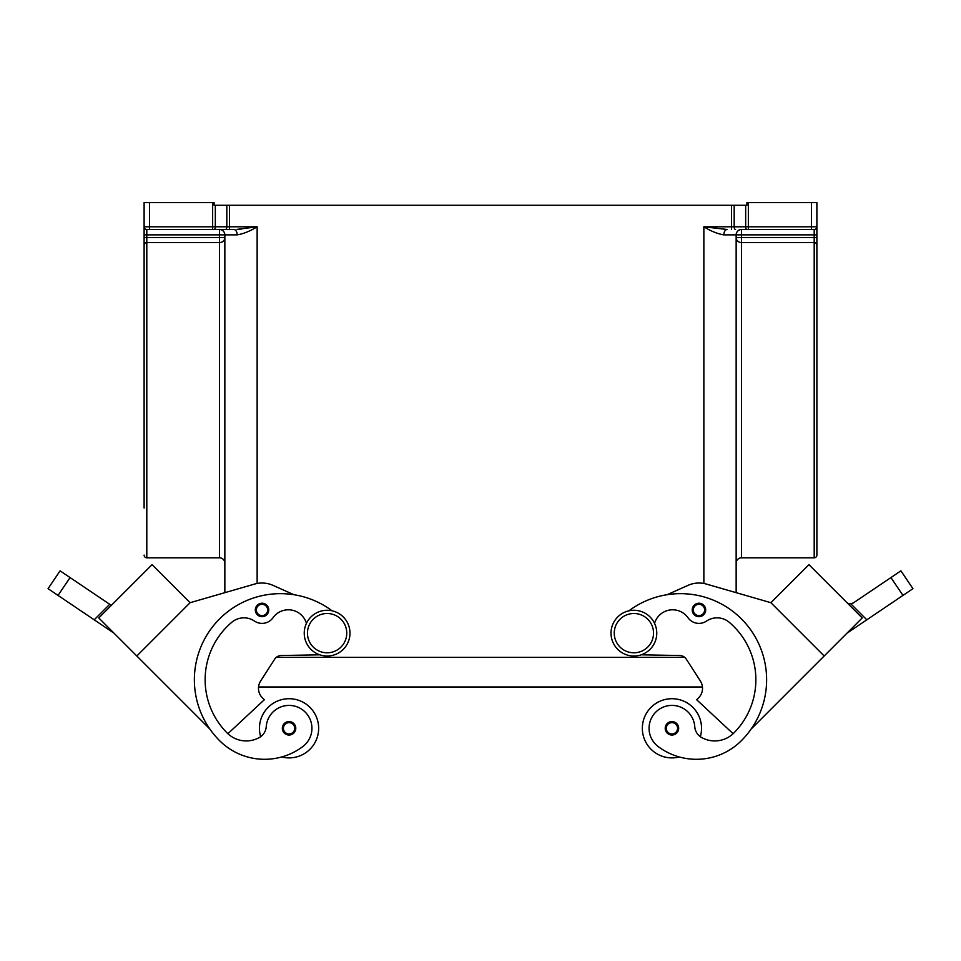 <?xml version="1.0" encoding="UTF-8"?>
<svg xmlns="http://www.w3.org/2000/svg" width="961" height="961" viewBox="0 0 961 961"><rect width="100%" height="100%" fill="white"/><g stroke="black" fill="none" stroke-linecap="round" stroke-linejoin="round"><path stroke-width="1.44" d="M633.888 610.271A22.872 22.872 0 0 0 611.016 633.155A22.872 22.872 0 0 0 633.888 656.027A22.872 22.872 0 0 0 656.759 633.155A22.872 22.872 0 0 0 633.888 610.271M327.112 656.027A22.872 22.872 0 0 1 304.241 633.155A22.872 22.872 0 0 1 327.112 610.271A22.872 22.872 0 0 1 349.984 633.155A22.872 22.872 0 0 1 327.112 656.027M260.671 736.691A29.599 29.599 0 0 1 289.057 698.707A29.599 29.599 0 0 1 318.656 728.306A29.599 29.599 0 0 0 289.057 698.707A29.599 29.599 0 0 0 259.458 728.306A29.599 29.599 0 0 1 289.057 698.707A29.599 29.599 0 0 1 318.656 728.306A29.599 29.599 0 0 1 281.681 756.968A63.654 63.654 0 0 1 219.601 740.667A86.118 86.118 0 0 1 215.408 623.377A86.118 86.118 0 0 1 332.086 610.824M289.057 721.579A6.727 6.727 0 0 1 295.784 728.306A6.727 6.727 0 0 1 289.057 735.033A6.727 6.727 0 0 1 282.33 728.306A6.727 6.727 0 0 1 289.057 721.579M679.319 756.968A29.599 29.599 0 0 1 642.344 728.306A29.599 29.599 0 0 1 671.943 698.707A29.599 29.599 0 0 1 700.329 736.691M671.943 735.033A6.727 6.727 0 0 0 678.67 728.306A6.727 6.727 0 0 0 671.943 721.579A6.727 6.727 0 0 0 665.216 728.306A6.727 6.727 0 0 0 671.943 735.033M306.439 623.365A18.836 18.836 0 0 0 272.996 617.731A13.454 13.454 0 0 1 254.485 621.07A18.836 18.836 0 0 0 231.745 622.308A75.354 75.354 0 0 0 227.204 733.051A26.908 26.908 0 0 0 227.889 733.711L264.311 699.752L262.413 697.842A13.454 13.454 0 0 1 258.545 686.971L702.455 686.971A13.454 13.454 0 0 1 698.587 697.842L696.689 699.752L733.111 733.711A26.908 26.908 0 0 1 701.614 737.507A13.454 13.454 0 0 1 694.767 726.696A22.872 22.872 0 0 0 653.636 714.576A22.872 22.872 0 0 0 658.237 746.601A63.654 63.654 0 0 0 741.399 740.667A86.118 86.118 0 0 0 745.592 623.377A86.118 86.118 0 0 0 628.914 610.824M698.959 603.22A6.727 6.727 0 0 1 705.686 609.947A6.727 6.727 0 0 1 698.959 616.674A6.727 6.727 0 0 1 692.232 609.947A6.727 6.727 0 0 1 698.959 603.22M898.127 572.708L890.931 577.573L902.968 595.412L912.95 588.685L900.913 570.834L898.127 572.708M846.557 602.235A5.382 5.382 0 0 0 850.785 603.796L853.38 602.895L890.931 577.573M275.339 709.987A22.872 22.872 0 0 1 307.364 714.576A22.872 22.872 0 0 1 302.763 746.601A63.654 63.654 0 0 1 219.601 740.667A63.654 63.654 0 0 0 302.763 746.601A22.872 22.872 0 0 0 307.364 714.576A22.872 22.872 0 0 0 266.233 726.696A22.872 22.872 0 0 1 275.339 709.987M262.041 603.22A6.727 6.727 0 0 1 268.768 609.947A6.727 6.727 0 0 1 262.041 616.674A6.727 6.727 0 0 1 255.314 609.947A6.727 6.727 0 0 1 262.041 603.22M48.05 588.685L58.032 595.412L70.069 577.573L60.087 570.834L48.05 588.685L60.087 570.834M816.886 555.11L816.886 245.115L816.886 555.11A2.691 2.691 0 0 1 814.195 557.8L741.532 557.8L741.532 242.604A5.382 5.033 0 0 1 736.15 237.559L741.532 237.559L741.532 234.868L736.15 234.868A5.382 5.382 0 0 1 741.532 229.487L814.195 229.487L811.504 229.487L814.195 229.487L811.504 229.487L811.504 226.796L748.355 226.796L748.355 229.487L747.009 229.487A2.691 1.345 90 0 1 746.06 228.694A2.691 1.345 90 0 1 745.664 226.796L734.18 226.796A2.691 1.345 90 0 0 734.576 228.694A2.691 1.345 90 0 0 735.525 229.487M144.114 237.559L146.805 237.559L146.805 229.487L149.496 229.487L146.805 229.487A2.691 2.691 0 0 1 144.114 226.796L144.114 508.009M237.019 229.379L257.14 226.796L215.336 226.796L215.336 205.27L214.087 205.27L214.087 202.579L212.645 202.579L212.645 226.796L149.496 226.796L149.496 229.487L219.468 229.487A5.382 5.382 0 0 1 224.85 234.868L224.85 592.661L190.098 602.703L136.822 655.991L209.822 728.991A86.118 86.118 0 0 1 293.886 594.703L273.02 585.369A26.908 26.908 0 0 0 254.557 584.084L190.098 602.703L152.054 564.66L98.767 617.935L113.975 633.143M816.886 237.559L814.195 237.559L814.195 242.604A2.691 2.523 180 0 1 816.886 245.115L816.886 202.579L811.504 202.579L811.504 226.796L816.886 226.796A2.691 2.691 0 0 1 814.195 229.487L814.195 237.559L741.532 237.559L741.532 242.604L814.195 242.604L814.195 557.8M745.664 205.27L745.664 226.796L748.355 226.796L748.355 202.579L746.913 202.579L746.913 205.27L731.489 205.27L731.489 226.796L703.86 226.796L727.165 229.487A5.382 3.327 -90 0 0 723.837 234.868L736.15 234.868L736.15 592.661L770.902 602.703L808.946 564.66L862.233 617.935L847.025 633.143M233.835 229.487A5.382 3.327 -90 0 1 237.163 234.868L219.468 234.868L219.468 229.487L233.835 229.487L229.511 229.487L229.511 205.27L226.82 205.27L226.82 226.796A2.691 1.345 90 0 1 226.424 228.694A2.691 1.345 90 0 1 225.475 229.487M212.645 202.579L144.114 202.579L144.114 226.796A2.691 2.691 0 0 0 144.907 228.694M144.114 234.868L219.468 234.868L219.468 237.559L224.85 237.559A5.382 5.033 0 0 1 219.468 242.604L219.468 557.8L146.805 557.8A2.691 2.691 0 0 1 144.114 555.11M736.15 563.182A5.382 5.382 0 0 1 741.532 557.8M241.956 228.946L239.181 229.223M219.468 557.8A5.382 5.382 0 0 1 224.85 563.182M237.163 234.868C243.433 233.847 250.1 231.157 257.14 226.796L257.14 583.471M703.86 583.471L703.86 226.796C710.9 231.157 717.567 233.847 723.837 234.868M144.114 281.969L144.114 245.115A2.691 2.523 0 0 1 146.805 242.604L219.468 242.604L219.468 237.559L146.805 237.559L146.805 557.8M215.336 205.27L226.82 205.27M229.511 205.27L731.489 205.27M748.355 202.579L811.504 202.579M816.886 508.009L816.886 281.969M70.069 577.573L109.71 604.301L94.202 619.809L58.032 595.412M111.308 605.382L109.71 604.301M94.202 619.809L113.975 633.155M152.042 564.66L98.755 617.923L136.822 655.991M106.371 610.319L144.438 572.251M254.557 584.084A26.908 26.908 0 0 1 273.02 585.369M262.413 697.842A13.454 13.454 0 0 1 260.611 681.049L274.654 659.222A8.072 8.072 0 0 1 281.297 655.522L319.773 654.813M227.889 733.711A26.908 26.908 0 0 0 259.386 737.507A13.454 13.454 0 0 0 266.233 726.696M272.996 617.731A13.454 13.454 0 0 1 254.485 621.07M227.204 733.051A26.908 26.908 0 0 0 259.386 737.507M902.968 595.412L847.025 633.155M866.798 619.809L850.785 603.796M808.958 564.66L862.245 617.923L751.178 728.991M667.114 594.703L687.98 585.369A26.908 26.908 0 0 1 706.443 584.084L770.902 602.703L824.178 655.991M816.562 572.263L854.617 610.319M698.587 697.842A13.454 13.454 0 0 0 700.389 681.049L686.346 659.222A8.072 8.072 0 0 0 679.703 655.522L641.227 654.813M654.561 623.365A18.836 18.836 0 0 1 688.004 617.731A13.454 13.454 0 0 0 706.515 621.07A18.836 18.836 0 0 1 729.255 622.308A75.354 75.354 0 0 1 733.796 733.051A26.908 26.908 0 0 1 701.614 737.507M276.3 657.372L684.7 657.372M327.112 652.795A19.64 19.64 0 0 1 307.46 633.155A19.64 19.64 0 0 1 327.112 613.502A19.64 19.64 0 0 1 346.753 633.155A19.64 19.64 0 0 1 327.112 652.795M289.057 722.648A5.646 5.646 0 0 1 294.703 728.306A5.646 5.646 0 0 1 289.057 733.952A5.646 5.646 0 0 1 283.411 728.306A5.646 5.646 0 0 1 289.057 722.648M671.943 733.952A5.646 5.646 0 0 0 677.589 728.306A5.646 5.646 0 0 0 671.943 722.648A5.646 5.646 0 0 0 666.297 728.306A5.646 5.646 0 0 0 671.943 733.952M633.888 652.795A19.64 19.64 0 0 0 653.54 633.155A19.64 19.64 0 0 0 633.888 613.502A19.64 19.64 0 0 0 614.247 633.155A19.64 19.64 0 0 0 633.888 652.795M698.959 615.605A5.646 5.646 0 0 0 704.617 609.947A5.646 5.646 0 0 0 698.959 604.301A5.646 5.646 0 0 0 693.313 609.947A5.646 5.646 0 0 0 698.959 615.605M262.041 604.301A5.646 5.646 0 0 1 267.687 609.947A5.646 5.646 0 0 1 262.041 615.605A5.646 5.646 0 0 1 256.383 609.947A5.646 5.646 0 0 1 262.041 604.301M734.18 205.27L734.18 226.796L731.489 226.796L731.489 229.487M816.886 234.868L741.532 234.868L741.532 229.487A5.382 5.382 0 0 0 737.724 231.06M816.886 226.796A2.691 2.691 0 0 1 814.195 229.487M213.991 229.487A2.691 1.345 90 0 0 214.94 228.694A2.691 1.345 90 0 0 215.336 226.796L212.645 226.796L212.645 229.487M149.496 202.579L149.496 226.796L144.114 226.796M219.468 229.487A5.382 5.382 0 0 1 223.276 231.06"/></g></svg>
